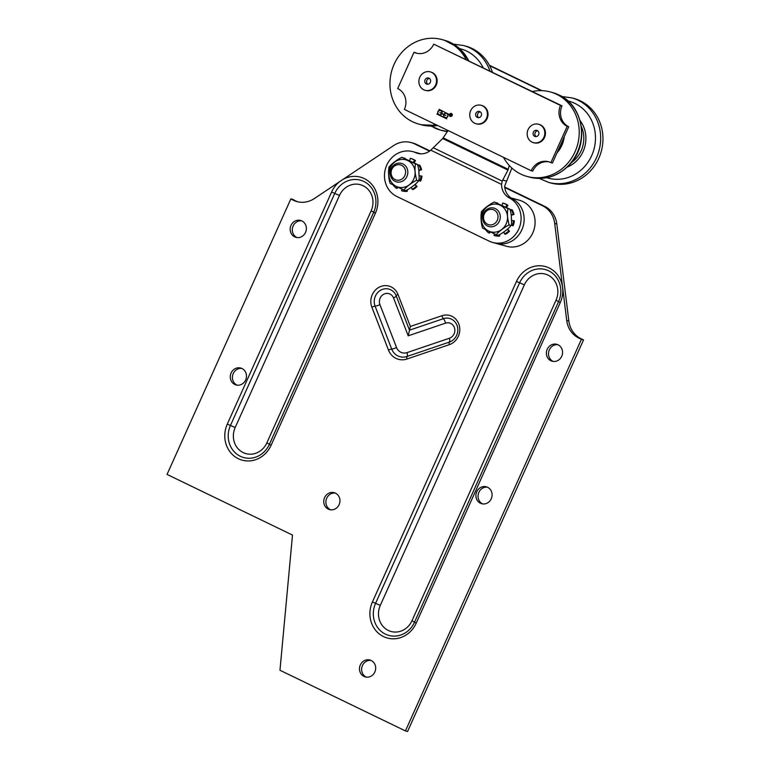 <?xml version="1.0" encoding="UTF-8"?>
<svg xmlns="http://www.w3.org/2000/svg" width="770" height="770" viewBox="0 0 770 770"><rect width="100%" height="100%" fill="white"/><g stroke="black" fill="none" stroke-linecap="round" stroke-linejoin="round"><path stroke-width="1.16" d="M532.34 91.514A43.823 40.233 105.4 0 1 550.377 91.957A43.823 40.233 105.4 0 1 575.046 151.767A43.823 40.233 105.4 0 1 527.084 176.455A43.823 40.233 105.4 0 1 503.503 157.34M564.285 136.646A27.884 25.603 105.4 0 1 561.84 145.376A27.884 25.603 105.4 0 1 556.96 152.932M571.831 97.877L574.112 98.502A43.823 40.233 105.4 0 1 598.791 158.312A43.823 40.233 105.4 0 1 550.829 183L548.548 182.365A43.823 40.233 105.4 0 0 596.509 157.677A43.823 40.233 105.4 0 0 578.116 100.235A43.823 40.233 105.4 0 0 571.831 97.877L561.888 96.52M563.823 137.666A27.884 25.603 105.4 0 1 561.542 145.299A27.884 25.603 105.4 0 1 557.374 152.008M436.012 124.711A43.823 40.233 105.4 0 1 418.803 124.095A43.823 40.233 105.4 0 1 394.125 64.285A43.823 40.233 105.4 0 1 442.086 39.597A43.823 40.233 105.4 0 1 466.081 59.483M447.36 131.622A43.823 40.233 105.4 0 1 442.538 130.64L440.257 130.005A43.823 40.233 105.4 0 1 433.972 127.647M489.932 71.013A43.823 40.233 105.4 0 0 463.54 45.517L465.831 46.142A43.823 40.233 105.4 0 1 492.405 72.207M448.073 130.534L442.692 138.533L430.776 150.16A15.939 14.63 105.4 0 1 417.619 153.355A15.939 14.63 105.4 0 1 415.742 152.681A23.899 21.945 -74.6 0 0 412.913 151.671L415.954 152.508A23.899 21.945 105.4 0 1 419.13 153.673M508.402 197.207A23.899 21.945 105.4 0 1 523.35 225.533A23.899 21.945 105.4 0 1 495.697 243.291L506.65 246.313A23.899 21.945 105.4 0 0 534.303 228.555A23.899 21.945 105.4 0 0 519.355 200.219L510.972 197.909M429.901 150.862L416.608 144.433A23.899 21.945 -74.6 0 0 413.182 143.143L411.045 142.556A23.899 21.945 105.4 0 1 414.472 143.846L429.535 151.132M504.764 187.505L542.561 205.773A23.899 21.945 105.4 0 1 554.679 223.377L566.72 320.474A23.899 21.945 -74.6 0 0 578.847 338.078L581.417 339.32L405.424 730.913L407.551 731.5L583.544 339.907L580.975 338.665A23.899 21.945 105.4 0 1 568.857 321.061L556.806 223.964A23.899 21.945 -74.6 0 0 544.688 206.36L504.706 187.033M297.903 201.836A24.101 22.128 105.4 0 1 293.014 199.43L290.887 198.843A24.101 22.128 -74.6 0 0 296.825 201.567A24.101 22.128 -74.6 0 0 314.372 198.544L339.666 181.643A26.421 24.265 -74.6 0 0 331.591 192.048L227.294 424.097A26.421 24.265 -74.6 0 0 238.392 458.737A26.421 24.265 -74.6 0 0 271.098 445.272L375.385 213.223L373.691 212.251L269.404 444.309L271.098 445.272M370.947 660.4A8.768 8.046 -74.6 0 0 362.449 665.55A8.768 8.046 -74.6 0 0 366.337 677.138M335.229 493.06A8.768 8.046 -74.6 0 0 326.73 498.209A8.768 8.046 -74.6 0 0 330.619 509.798M241.751 368.416A8.768 8.046 -74.6 0 0 233.243 373.565A8.768 8.046 -74.6 0 0 237.131 385.154M487.381 487.179A8.768 8.046 -74.6 0 0 478.873 492.328A8.768 8.046 -74.6 0 0 482.761 503.917M301.647 220.826A8.768 8.046 -74.6 0 0 293.139 225.976A8.768 8.046 -74.6 0 0 297.037 237.564M557.836 344.7A8.768 8.046 -74.6 0 0 549.337 349.85A8.768 8.046 -74.6 0 0 553.226 361.438M375.385 213.223A26.421 24.265 -74.6 0 0 370.861 183.366A26.421 24.265 -74.6 0 0 342.948 179.448L339.666 181.643M342.948 179.448L393.643 145.559A23.899 21.945 105.4 0 1 411.045 142.556M405.424 730.913L279.972 670.256L292.494 535.073L167.042 474.416L290.887 198.843M360.312 664.962A8.768 8.046 105.4 0 1 369.908 660.025A8.768 8.046 105.4 0 1 375.337 670.612A8.768 8.046 105.4 0 1 365.25 676.926A8.768 8.046 105.4 0 1 360.312 664.962M324.594 497.622A8.768 8.046 105.4 0 1 334.19 492.685A8.768 8.046 105.4 0 1 339.618 503.272A8.768 8.046 105.4 0 1 329.531 509.586A8.768 8.046 105.4 0 1 324.594 497.622M231.115 372.978A8.768 8.046 105.4 0 1 240.702 368.041A8.768 8.046 105.4 0 1 246.131 378.628A8.768 8.046 105.4 0 1 236.044 384.942A8.768 8.046 105.4 0 1 231.115 372.978M476.745 491.741A8.768 8.046 105.4 0 1 486.332 486.804A8.768 8.046 105.4 0 1 491.761 497.391A8.768 8.046 105.4 0 1 481.673 503.705A8.768 8.046 105.4 0 1 476.745 491.741M291.012 225.389A8.768 8.046 105.4 0 1 300.608 220.451A8.768 8.046 105.4 0 1 306.036 231.038A8.768 8.046 105.4 0 1 295.95 237.352A8.768 8.046 105.4 0 1 291.012 225.389M547.21 349.262A8.768 8.046 105.4 0 1 556.797 344.325A8.768 8.046 105.4 0 1 562.225 354.912A8.768 8.046 105.4 0 1 552.138 361.226A8.768 8.046 105.4 0 1 547.21 349.262M410.372 326.432L409.505 330.186L443.405 318.684A3.186 1.068 -108.7 0 1 441.961 315.719L410.372 326.432L397.975 294.448A15.275 14.024 -74.6 0 0 379.572 287.017A15.275 14.024 -74.6 0 0 371.852 307.172L388.484 350.071A16.863 15.487 -74.6 0 0 406.993 359.022L449.372 344.642A15.275 14.024 -74.6 0 0 459.286 325.556A15.275 14.024 -74.6 0 0 441.961 315.719M408.216 335.807L445.561 323.14A4.784 1.607 71.3 0 0 443.405 318.684A12.349 11.338 105.4 0 1 457.409 326.644A12.349 11.338 105.4 0 1 449.391 342.082L407.022 356.462A13.947 12.801 105.4 0 1 391.709 349.06A4.784 1.194 158.8 0 0 396.56 347.539L379.928 304.631A7.969 7.315 105.4 0 1 383.961 294.121A7.969 7.315 105.4 0 1 393.557 297.99L408.216 335.807L409.505 330.186L396.213 295.873A3.186 0.789 -21.2 0 1 397.975 294.448M581.417 339.32L583.544 339.907M420.747 153.827L415.954 152.508A23.899 21.945 105.4 0 1 418.784 153.519A15.939 14.63 -74.6 0 0 419.169 153.682M511.857 168.043L504.639 186.186A15.939 14.63 -74.6 0 0 512.416 198.795A23.899 21.945 105.4 0 1 522.474 228.315A23.899 21.945 105.4 0 1 495.697 243.291L492.656 242.454A23.899 21.945 -74.6 0 0 519.432 227.477A23.899 21.945 -74.6 0 0 509.374 197.948A15.939 14.63 105.4 0 1 501.559 184.386L502.213 181.104L507.959 170.093L509.278 165.473M412.913 151.671A23.899 21.945 -74.6 0 0 386.011 166.984A23.899 21.945 -74.6 0 0 396.791 196.466L489.229 241.164A23.899 21.945 -74.6 0 0 492.656 242.454M496.352 234.773L482.626 228.132C481.029 224.32 480.451 214.82 481.625 211.769C482.915 209.344 490.298 203.694 494.359 202.029L508.084 208.67C507.334 211.153 507.247 214.56 507.815 218.873L509.076 225.033C505.024 226.698 497.632 232.348 496.352 234.773L498.171 235.274C502.232 233.618 509.615 227.968 510.905 225.543L510.905 225.543C511.559 224.474 511.742 222.588 511.444 219.874C511.501 215.735 510.991 212.164 509.904 209.171L494.263 202.01M509.904 209.171L508.084 208.67M510.905 225.543L509.076 225.033M403.904 190.075L390.178 183.443C388.59 179.622 388.013 170.122 389.187 167.071C390.477 164.645 397.859 158.995 401.911 157.33L415.636 163.972C414.895 166.464 414.799 169.862 415.377 174.184L416.637 180.344C412.576 181.999 405.193 187.649 403.904 190.075L405.732 190.575C409.784 188.919 417.176 183.27 418.457 180.844L418.524 181.171M418.514 181.171L418.457 180.844C419.121 179.776 419.294 177.889 419.005 175.185C419.063 171.036 418.543 167.465 417.465 164.472L401.815 157.321M417.465 164.472L415.636 163.972M418.457 180.844L416.637 180.344M489.412 65.257L541.936 90.658M489.643 65.681L541.243 90.639M451.008 114.961L450.845 114.307L451.499 114.894L450.633 114.778L450.845 114.307M450.094 115.51L450.739 114.056L451.624 114.961L451.249 116.068L450.758 115.048L450.094 115.51L450.797 114.085M451.037 115.962L450.912 115.115M451.624 114.961L451.124 115.192M445.772 115.596L444.088 114.518A2.156 1.973 -74.6 0 1 446.388 113.411L446.446 113.431A2.156 1.973 -74.6 0 0 446.417 113.421A2.156 1.973 -74.6 0 1 447.717 116.01A2.156 1.973 -74.6 0 1 445.243 117.56A2.156 1.973 -74.6 0 0 445.31 117.569A2.156 1.973 -74.6 0 0 447.784 116.029A2.156 1.973 -74.6 0 0 446.446 113.431M443.992 114.73A2.156 1.973 -74.6 0 0 445.243 117.56L445.31 117.569M441.605 113.575L439.92 112.497L441.768 113.382A2.156 1.973 -74.6 0 0 440.478 110.543L440.45 110.534A2.156 1.973 -74.6 0 0 437.966 112.083A2.156 1.973 -74.6 0 0 441.605 113.575L439.978 112.526M441.701 113.363A2.156 1.973 -74.6 0 0 440.45 110.534M439.333 114.692A2.156 1.973 -74.6 0 0 441.662 113.594M443.886 114.422A2.387 2.194 105.4 0 1 447.87 116.26A2.387 2.194 105.4 0 1 444.839 117.656A2.387 2.194 105.4 0 1 443.789 114.634L441.807 113.671A2.387 2.194 105.4 0 1 437.822 111.833A2.387 2.194 105.4 0 1 440.854 110.437A2.387 2.194 105.4 0 1 441.903 113.459L443.944 114.432A2.387 2.194 105.4 0 1 446.485 113.19M448.775 114.258L439.025 109.282M439.266 114.923A2.387 2.194 105.4 0 1 438.958 114.797L446.725 118.83L438.958 114.797A2.387 2.194 105.4 0 1 440.536 110.312M443.789 114.634L441.807 113.671M445.214 117.791A2.387 2.194 105.4 0 1 444.896 117.675L444.896 117.675A2.387 2.194 105.4 0 1 443.847 114.653M446.725 118.821L436.879 114.066M450.498 116.309L450.556 116.328A1.357 1.242 -74.6 0 0 452.038 115.567A1.357 1.242 -74.6 0 0 451.249 113.71L451.21 113.7A1.357 1.242 -74.6 0 0 449.651 114.672A1.357 1.242 -74.6 0 0 451.98 115.548A1.357 1.242 -74.6 0 0 451.21 113.7M450.431 116.54A1.598 1.463 105.4 0 1 449.439 114.615A1.598 1.463 105.4 0 1 451.278 113.469A1.598 1.463 105.4 0 1 452.173 115.644A1.598 1.463 105.4 0 1 449.507 114.634A1.598 1.463 105.4 0 1 451.307 113.479M550.906 162.605L567.201 126.347A15.939 14.63 105.4 0 1 560.512 105.452L433.731 44.16A15.939 14.63 105.4 0 1 416.291 53.14A15.939 14.63 105.4 0 1 414.01 52.273L397.715 88.531A15.939 14.63 105.4 0 1 404.404 109.427L531.175 170.719A15.939 14.63 105.4 0 1 548.615 161.738A15.939 14.63 105.4 0 1 550.906 162.605L552.427 163.019L568.722 126.761A15.939 14.63 105.4 0 1 562.033 105.875L433.731 44.16M531.175 170.719L532.705 171.142A15.939 14.63 105.4 0 1 549.376 161.979M417.061 53.322A15.939 14.63 105.4 0 1 415.531 52.697L414.01 52.273M567.201 126.347L568.722 126.761M560.512 105.452L562.033 105.875M536.103 136.608A3.186 2.926 105.4 0 1 537.71 130.794M538.519 134.952A3.186 2.926 105.4 0 1 535.15 136.521A3.186 2.926 105.4 0 1 533.466 131.949A3.186 2.926 105.4 0 1 536.844 130.38A3.186 2.926 105.4 0 1 538.519 134.952M543.572 137.965A9.558 8.778 105.4 0 1 533.456 142.671A9.558 8.778 105.4 0 1 528.413 128.937A9.558 8.778 105.4 0 1 538.528 124.23A9.558 8.778 105.4 0 1 543.572 137.965M538.528 124.23L539.144 124.403A9.558 8.778 105.4 0 1 544.188 138.138A9.558 8.778 105.4 0 1 534.062 142.835L533.456 142.671M480.307 111.871A3.186 2.926 -74.6 0 0 478.699 117.685M477.477 117.502A3.186 2.926 105.4 0 1 479.441 111.448A3.186 2.926 105.4 0 1 481.365 115.452A3.186 2.926 105.4 0 1 477.477 117.502M476.053 123.739L476.659 123.912A9.558 8.778 -74.6 0 0 487.525 117.464A9.558 8.778 -74.6 0 0 482.549 105.74A9.558 8.778 -74.6 0 0 481.741 105.471L481.135 105.307A9.558 8.778 -74.6 0 0 470.258 111.746A9.558 8.778 -74.6 0 0 475.244 123.47A9.558 8.778 -74.6 0 0 476.053 123.739A9.558 8.778 -74.6 0 0 486.919 117.3A9.558 8.778 -74.6 0 0 481.943 105.577A9.558 8.778 -74.6 0 0 481.135 105.307M429.419 78.434A3.186 2.926 -74.6 0 0 427.812 84.248M425.454 83.247A3.186 2.926 105.4 0 1 428.553 78.02A3.186 2.926 105.4 0 1 430.17 82.708A3.186 2.926 105.4 0 1 425.454 83.247M425.165 90.311L425.772 90.475A9.558 8.778 -74.6 0 0 435.704 86.115A9.558 8.778 -74.6 0 0 435.06 74.805A9.558 8.778 -74.6 0 0 430.853 72.043L430.247 71.87A9.558 8.778 -74.6 0 0 420.314 76.24A9.558 8.778 -74.6 0 0 420.959 87.549A9.558 8.778 -74.6 0 0 425.165 90.311A9.558 8.778 -74.6 0 0 435.098 85.951A9.558 8.778 -74.6 0 0 434.444 74.632A9.558 8.778 -74.6 0 0 430.247 71.87M503.753 231.953L504.648 233.984L505.563 234.234A16.815 15.438 -74.6 0 0 509.499 231.231L507.141 229.354M511.28 225.148L513.08 225.812A16.815 15.438 -74.6 0 0 514.408 220.865L511.472 220.422M511.126 214.792L514.014 214.387L511.27 215.302M511.299 217.381A13.388 12.291 105.4 0 1 511.376 218.565M505.784 206.986L507.007 205.061L507.921 205.311L506.602 207.39M496.756 202.741L497.68 203.136M507.584 229.075L509.499 231.231M514.014 214.387A16.815 15.438 -74.6 0 0 512.108 209.825L510.452 210.114M507.921 205.311A16.815 15.438 -74.6 0 0 503.686 203.261L502.772 203.01L502.127 205.224M499.624 234.763L499.672 236.063L498.739 235.177M494.436 233.984L494.061 235.476L494.975 235.726A16.815 15.438 -74.6 0 0 499.672 236.063M490.278 232.03L489.537 233.098L488.632 232.848L489.47 231.635M494.061 235.476A16.815 15.438 -74.6 0 0 498.768 235.812M504.648 233.984A16.815 15.438 -74.6 0 0 508.585 230.981M485.687 229.806A16.815 15.438 -74.6 0 0 488.632 232.848M507.007 205.061A16.815 15.438 -74.6 0 0 502.772 203.01M513.099 214.137A16.815 15.438 -74.6 0 0 511.193 209.565M512.166 225.562A16.815 15.438 -74.6 0 0 513.494 220.615M413.346 162.297L414.568 160.362L415.482 160.612A16.815 15.438 105.4 0 0 411.238 158.562L410.323 158.312L409.688 160.526M418.688 170.093L421.575 169.689A16.815 15.438 105.4 0 0 419.669 165.126L418.014 165.415M418.832 180.45L420.641 181.114A16.815 15.438 105.4 0 0 421.97 176.176L419.034 175.733M418.861 172.682A13.388 12.291 105.4 0 1 418.928 173.866M415.136 184.376L417.051 186.533L414.703 184.656M407.186 190.065L407.234 191.364L406.3 190.479M404.317 158.052L405.241 158.447M415.482 160.612L414.164 162.691M421.575 169.689L418.832 170.603M411.315 187.254L412.21 189.295L413.124 189.545A16.815 15.438 105.4 0 0 417.051 186.533M397.84 187.331L397.099 188.4L396.184 188.149A16.815 15.438 105.4 0 1 393.249 185.108M396.184 188.149L397.031 186.937M401.988 189.285L401.622 190.777L402.537 191.037A16.815 15.438 105.4 0 0 407.234 191.364M406.319 191.114A16.815 15.438 105.4 0 1 401.622 190.777M416.147 186.282A16.815 15.438 105.4 0 1 412.21 189.295M421.055 175.916A16.815 15.438 105.4 0 1 419.727 180.863M418.755 164.876A16.815 15.438 105.4 0 1 420.661 169.439M410.323 158.312A16.815 15.438 105.4 0 1 414.568 160.362M491.26 224.907A7.854 7.209 105.4 0 1 484.282 213.993A7.854 7.209 105.4 0 1 496.823 212.53A7.854 7.209 105.4 0 1 491.26 224.907M492.011 226.775A9.558 8.778 -74.6 0 0 500.221 217.987A9.558 8.778 -74.6 0 0 493.984 208.102A9.558 8.778 -74.6 0 0 490.865 207.871A9.558 8.778 -74.6 0 0 482.665 216.659A9.558 8.778 -74.6 0 0 488.902 226.544A9.558 8.778 -74.6 0 0 492.011 226.775M398.822 180.209A7.854 7.209 105.4 0 1 391.843 169.304A7.854 7.209 105.4 0 1 404.375 167.831A7.854 7.209 105.4 0 1 398.822 180.209M399.572 182.076A9.558 8.778 -74.6 0 0 407.782 173.288A9.558 8.778 -74.6 0 0 401.536 163.413A9.558 8.778 -74.6 0 0 398.427 163.173A9.558 8.778 -74.6 0 0 390.217 171.97A9.558 8.778 -74.6 0 0 396.463 181.845A9.558 8.778 -74.6 0 0 399.572 182.076M550.377 91.957L552.658 92.593A43.823 40.233 105.4 0 1 558.943 94.951A43.823 40.233 105.4 0 1 577.327 152.393A43.823 40.233 105.4 0 1 529.375 177.081L527.084 176.455M581.35 126.588A27.884 25.603 105.4 0 1 581.167 150.708A27.884 25.603 105.4 0 1 571.436 162.585M580.07 120.572A29.481 27.066 105.4 0 1 567.249 167.09M567.942 100.957A39.838 36.575 105.4 0 1 574.959 103.44A39.838 36.575 105.4 0 1 592.669 153.278A39.838 36.575 105.4 0 1 546.787 177.716M437.591 125.472A43.823 40.233 105.4 0 1 421.084 124.721L418.803 124.095M442.086 39.597L444.367 40.233A43.823 40.233 105.4 0 1 468.68 60.734M459.651 48.606A39.838 36.575 105.4 0 1 483.137 67.722M447.601 131.256A43.823 40.233 105.4 0 1 440.257 130.005L431.027 126.078M339.464 195.474L334.738 193.414L230.451 425.473L235.177 427.533L339.464 195.474A19.125 17.556 105.4 0 1 363.132 185.734A19.125 17.556 105.4 0 1 371.159 210.797L266.872 442.856L269.404 444.309A23.504 21.579 105.4 0 1 240.317 456.283A23.504 21.579 105.4 0 1 230.451 425.473L227.294 424.097M371.159 210.797L373.691 212.251A23.504 21.579 105.4 0 0 363.825 181.441A23.504 21.579 105.4 0 0 334.738 193.414L331.591 192.048M266.872 442.856A19.125 17.556 105.4 0 1 243.205 452.596A19.125 17.556 105.4 0 1 235.177 427.533M560.262 302.61L558.577 301.647L414.53 622.17L416.214 623.142L560.262 302.61A26.421 24.265 -74.6 0 0 549.174 267.979A26.421 24.265 -74.6 0 0 516.468 281.435L372.42 601.967A26.421 24.265 -74.6 0 0 383.508 636.597A26.421 24.265 -74.6 0 0 416.214 623.142M411.989 620.716A19.125 17.556 105.4 0 1 388.321 630.457A19.125 17.556 105.4 0 1 380.293 605.393L375.567 603.334L519.615 282.811A23.504 21.579 105.4 0 1 548.712 270.838A23.504 21.579 105.4 0 1 558.577 301.647L556.036 300.194L411.989 620.716L414.53 622.17A23.504 21.579 105.4 0 1 385.433 634.143A23.504 21.579 105.4 0 1 375.567 603.334L372.42 601.967M380.293 605.393L524.351 284.871L516.468 281.435M445.561 323.14A7.969 7.315 105.4 0 1 454.598 328.27A7.969 7.315 105.4 0 1 449.42 338.232A4.784 1.607 71.3 0 1 449.391 342.082A3.186 1.068 71.3 0 0 449.372 344.642M449.42 338.232L407.051 352.612A4.784 1.607 71.3 0 1 407.022 356.462A3.186 1.068 71.3 0 0 406.993 359.022M379.928 304.631A4.784 1.194 -21.2 0 1 375.086 306.152L391.709 349.06A3.186 0.789 158.8 0 0 388.484 350.071M393.557 297.99A4.784 1.194 158.8 0 0 396.213 295.873A12.349 11.338 105.4 0 0 381.323 289.857A12.349 11.338 105.4 0 0 375.086 306.152A3.186 0.789 158.8 0 0 371.852 307.172M407.051 352.612A9.558 8.778 105.4 0 1 396.56 347.539M524.351 284.871A19.125 17.556 105.4 0 1 548.019 275.121A19.125 17.556 105.4 0 1 556.036 300.194M578.847 338.078L580.975 338.665M566.72 320.474L568.857 321.061M554.679 223.377L556.806 223.964M542.561 205.773L544.688 206.36M414.472 143.846L416.608 144.433M415.742 152.681L418.784 153.519M509.374 197.948L512.416 198.795M502.733 180.036L506.246 181.008M443.212 137.888L508.248 169.333M430.776 150.16L501.559 184.386M433.385 147.821L502.213 181.104M442.692 138.533L507.959 170.093M483.55 226.476A14.168 13.013 -74.6 0 0 497.641 231.645A14.168 13.013 -74.6 0 0 507.478 218.853A14.168 13.013 -74.6 0 0 491.231 204.647A14.168 13.013 -74.6 0 0 483.55 226.476M391.102 181.787A14.168 13.013 -74.6 0 0 405.203 186.956A14.168 13.013 -74.6 0 0 415.04 174.164A14.168 13.013 -74.6 0 0 398.793 159.958A14.168 13.013 -74.6 0 0 391.102 181.787M552.658 92.593L559.039 94.989C583.641 105.731 589.531 143.817 570.069 164.193C558.481 176.397 544.919 180.69 529.375 177.081M539.318 178.438L548.548 182.365M444.367 40.233L458.737 47.807L468.94 60.859M437.678 125.51L421.084 124.721M463.54 45.517L453.597 44.16M481.568 211.442L481.289 212.058M389.129 166.744L388.85 167.359"/></g></svg>
